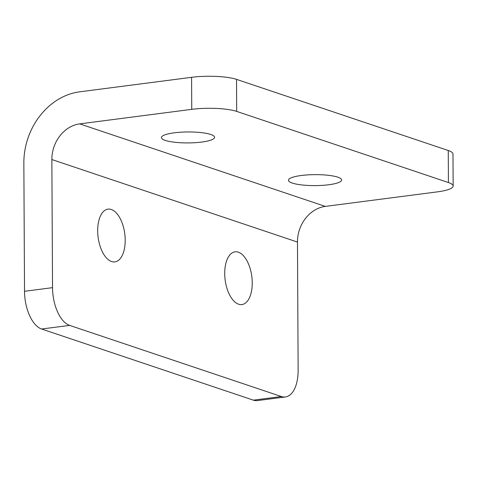 <?xml version="1.0" encoding="UTF-8"?>
<svg xmlns="http://www.w3.org/2000/svg" width="477" height="477" viewBox="0 0 477 477"><rect width="100%" height="100%" fill="white"/><g stroke="black" fill="none" stroke-linecap="round" stroke-linejoin="round"><path stroke-width="0.72" d="M111.576 261.539A26.599 13.445 82.6 0 0 114.862 261.891A26.599 13.445 82.6 0 0 125.087 236.974A26.599 13.445 82.6 0 0 111.302 209.486A26.599 13.445 82.6 0 0 108.017 209.135A26.599 13.445 82.6 0 0 97.791 234.058A26.599 13.445 82.6 0 0 111.576 261.539M174.242 132.815A26.599 5.485 179.7 0 0 161.411 137.579A26.599 5.485 179.7 0 0 174.958 142.283A26.599 5.485 179.7 0 0 201.771 142.063A26.599 5.485 179.7 0 0 214.602 137.298A26.599 5.485 179.7 0 0 201.061 132.594A26.599 5.485 179.7 0 0 174.242 132.815M238.613 304.219A26.599 13.445 82.6 0 0 241.899 304.57A26.599 13.445 82.6 0 0 252.124 279.653A26.599 13.445 82.6 0 0 238.339 252.172A26.599 13.445 82.6 0 0 235.054 251.82A26.599 13.445 82.6 0 0 224.834 276.738A26.599 13.445 82.6 0 0 238.613 304.219M301.285 175.5A26.599 5.485 179.7 0 0 288.448 180.258A26.599 5.485 179.7 0 0 301.995 184.963A26.599 5.485 179.7 0 0 328.808 184.748A26.599 5.485 179.7 0 0 341.639 179.984A26.599 5.485 179.7 0 0 328.098 175.28A26.599 5.485 179.7 0 0 301.285 175.5M191.581 77.316A32.734 6.75 -0.3 0 1 236.526 79.373L236.693 111.403A32.734 6.75 179.7 0 0 191.748 109.346L191.581 77.316L79.534 91.846A65.468 54.855 -71.4 0 0 23.85 163.176L24.524 291.298L52.53 287.661A32.734 16.546 82.6 0 0 69.636 325.386L281.37 396.524A32.734 16.546 82.6 0 0 285.413 396.953A32.734 16.546 82.6 0 0 298.137 370.182L297.469 242.06A32.734 27.427 -71.4 0 1 325.314 206.398L437.355 191.867A32.734 6.75 179.7 0 0 453.15 186A32.734 6.75 179.7 0 0 448.428 182.542L448.261 150.511A32.734 6.75 -0.3 0 1 452.983 153.97L453.15 186M191.748 109.346L79.707 123.877A32.734 27.427 -71.4 0 0 51.862 159.539L52.53 287.661M285.413 396.953L257.401 400.591A32.734 16.546 -97.4 0 1 253.359 400.155L281.37 396.524M69.636 325.386L41.624 329.017L253.359 400.155M41.624 329.017A32.734 16.546 -97.4 0 1 24.524 291.298M236.693 111.403L448.428 182.542M236.526 79.373L448.261 150.511M51.862 159.539L297.469 242.06M79.707 123.877L325.314 206.398"/></g></svg>
